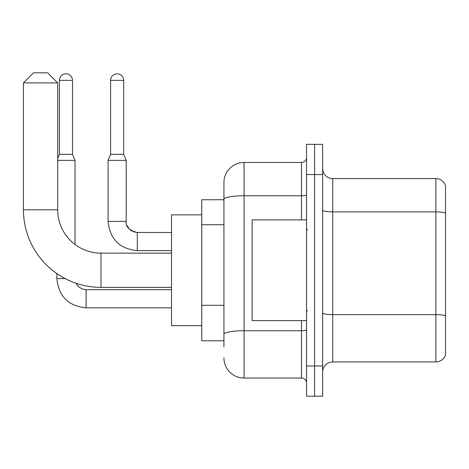 <?xml version="1.0" encoding="UTF-8"?>
<svg xmlns="http://www.w3.org/2000/svg" width="469" height="469" viewBox="0 0 469 469"><rect width="100%" height="100%" fill="white"/><g stroke="black" fill="none" stroke-linecap="round" stroke-linejoin="round"><path stroke-width="0.7" d="M223.924 346.826L223.924 199.266L223.924 199.747L201.758 199.747L201.758 340.781L223.924 340.781M306.527 365.967L306.527 396.188L314.588 396.188L314.588 365.967L314.588 396.188L322.649 396.188L322.649 365.967L314.588 365.967L314.588 174.562L314.588 365.967L306.527 365.967L306.527 174.562L314.588 174.562L314.588 144.341L314.588 174.562L322.649 174.562L322.649 365.967M322.649 174.562L322.649 144.341L306.527 144.341L306.527 174.562M301.491 219.891L301.491 195.772L244.068 195.772A20.149 3.5 180 0 0 223.924 199.266L223.924 182.617A20.149 20.149 0 0 1 244.068 162.473L244.068 378.055L301.491 378.055L301.491 320.632M244.068 162.473L301.491 162.473A5.036 5.036 0 0 0 306.527 157.432M223.924 337.756L223.924 334.262A20.149 3.5 180 0 1 244.068 330.762L301.491 330.762A5.036 0.874 0 0 0 306.527 329.889M223.924 182.617L223.924 193.703M306.527 383.091A5.036 5.036 0 0 0 301.491 378.055M244.068 378.055A20.149 20.149 0 0 1 223.924 357.906M322.649 372.011A10.072 10.072 0 0 1 332.72 361.933L435.877 361.933L435.877 178.589L332.72 178.589A10.072 10.072 0 0 1 322.649 168.518A10.072 10.072 0 0 0 332.72 178.589L332.72 361.933M445.55 185.841A10.072 10.072 0 0 0 435.877 178.589A10.072 10.072 0 0 1 445.55 185.841L445.55 354.681A10.072 10.072 0 0 1 435.877 361.933M445.55 213.289L445.55 315.901A10.072 1.747 180 0 0 435.877 314.64L332.72 314.64A10.072 1.747 -0 0 1 322.649 312.893M171.537 287.386L101.023 287.386A77.573 77.573 0 0 1 23.45 209.819L23.45 82.884L33.522 72.812L47.627 72.812L57.699 82.884L23.45 82.884M101.023 287.386L101.023 253.137A43.318 43.318 0 0 1 57.699 209.819L57.699 82.884M201.758 214.855L171.537 214.855L171.537 325.668L201.758 325.668M72.507 154.313L59.416 154.313L59.416 80.369A6.548 6.548 0 0 1 65.965 73.821A6.548 6.548 0 0 1 72.507 80.369L72.507 154.313L75.028 160.357L75.028 244.472M57.699 160.357L75.028 160.357M65.203 278.621L56.896 278.621L56.896 273.615M123.687 154.313L110.59 154.313L110.59 80.369A6.548 6.548 0 0 1 117.139 73.821A6.548 6.548 0 0 1 123.687 80.369L123.687 154.313L126.202 160.357L108.069 160.357L108.069 221.403L126.184 221.403C125.592 226.779 129.292 230.472 137.288 232.483L137.288 250.616C119.56 248.869 109.822 239.126 108.069 221.403C109.822 239.126 119.56 248.869 137.288 250.616C119.56 248.869 109.822 239.126 108.069 221.403C109.822 239.126 119.56 248.869 137.288 250.616C119.56 248.869 109.822 239.126 108.069 221.403C109.822 239.126 119.56 248.869 137.288 250.616C119.56 248.869 109.822 239.126 108.069 221.403C109.822 239.126 119.56 248.869 137.288 250.616C119.56 248.869 109.822 239.126 108.069 221.403C109.822 239.126 119.56 248.869 137.288 250.616C119.56 248.869 109.822 239.126 108.069 221.403M306.527 219.891L252.129 219.891L252.129 320.632L306.527 320.632M223.924 224.721L201.758 224.721M223.924 305.313L201.758 305.313M306.527 194.893A5.036 0.874 0 0 1 301.491 195.772L301.491 162.473M445.55 213.149A10.072 1.747 180 0 0 435.877 211.888L332.72 211.888A10.072 1.747 0 0 1 322.649 210.141M23.45 209.819L57.699 209.819M86.108 289.725L86.108 307.84C68.386 306.087 58.648 296.349 56.896 278.621C58.648 296.349 68.386 306.087 86.108 307.84C68.386 306.087 58.648 296.349 56.896 278.621C58.648 296.349 68.386 306.087 86.108 307.84C68.386 306.087 58.648 296.349 56.896 278.621C58.648 296.349 68.386 306.087 86.108 307.84C68.386 306.087 58.648 296.349 56.896 278.621C58.648 296.349 68.386 306.087 86.108 307.84C68.386 306.087 58.648 296.349 56.896 278.621C58.648 296.349 68.386 306.087 86.108 307.84C68.386 306.087 58.648 296.349 56.896 278.621M59.416 80.369L72.507 80.369M110.59 80.369L123.687 80.369M137.288 232.501L137.288 232.483C129.292 230.472 125.592 226.779 126.202 221.403C125.592 226.779 129.292 230.472 137.288 232.483C129.292 230.472 125.592 226.779 126.202 221.403C125.592 226.779 129.292 230.472 137.288 232.483C129.292 230.472 125.592 226.779 126.202 221.403C125.592 226.779 129.292 230.472 137.288 232.483C129.292 230.472 125.592 226.779 126.202 221.403C125.592 226.779 129.292 230.472 137.288 232.483L133.296 231.739M171.537 253.137L101.023 253.137M76.042 283.258L78.276 286.459L81.788 288.828L86.108 289.707L81.788 288.828L78.276 286.459L76.042 283.258L78.276 286.459L81.788 288.828L86.108 289.707L81.788 288.828L78.276 286.459L76.042 283.258L78.276 286.459L81.788 288.828L86.108 289.707L81.788 288.828L78.276 286.459L76.042 283.258L78.276 286.459L81.788 288.828L86.108 289.707L81.788 288.828L78.276 286.459L76.042 283.258L78.276 286.459L81.788 288.828L86.108 289.707L81.788 288.828L78.276 286.459L76.042 283.258L78.276 286.459L81.788 288.828L86.108 289.707L171.537 289.707M171.537 307.84L86.108 307.84M59.416 154.313L57.699 158.422M126.202 160.357L126.208 221.773M126.947 225.396L129.444 229.235M130.271 229.98L132.024 231.158M171.537 250.616L137.288 250.616M126.202 221.403C125.592 226.779 129.292 230.472 137.288 232.483L171.537 232.483M110.59 154.313L108.069 160.357M307.535 229.968L306.527 228.96M307.535 310.56L306.527 311.568"/></g></svg>
